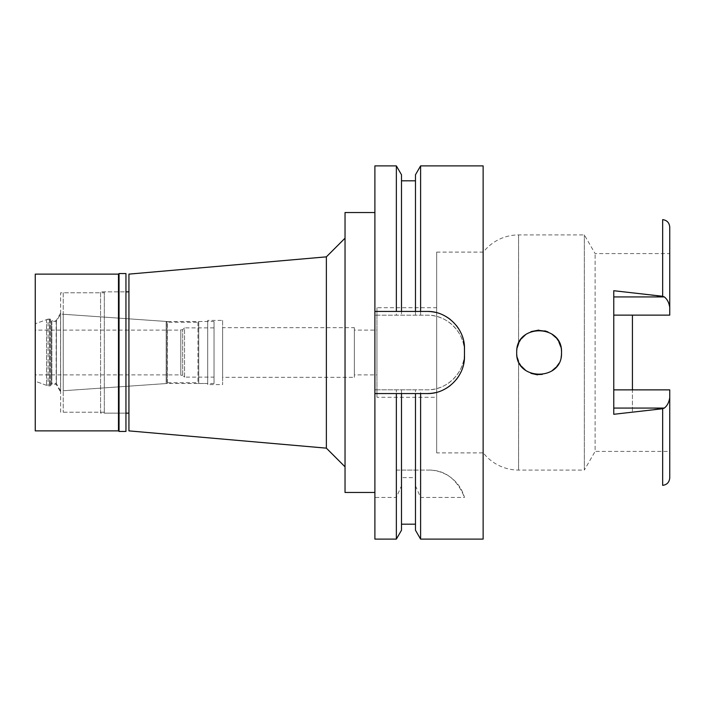 <?xml version="1.0" encoding="UTF-8"?>
<svg xmlns="http://www.w3.org/2000/svg" width="705" height="705" viewBox="0 0 705 705"><rect width="100%" height="100%" fill="white"/><g stroke="black" fill="none" stroke-linecap="round" stroke-linejoin="round"><path stroke-width="0.53" stroke-dasharray="3.52 2.64" d="M632.429 315.135L669.75 315.135L632.429 315.135L632.429 412.213L632.429 389.865L669.75 389.865L669.75 477.902M669.75 397.558C669.036 402.308 667.23 405.816 664.322 408.072L632.429 412.213M613.764 290.716L613.764 389.865L669.75 389.865L632.429 389.865M436.668 452.901L436.668 252.099L436.668 452.901L483.322 452.901L483.322 252.099L483.322 452.901A44.785 44.785 0 0 0 518.58 470.068L584.339 470.068L584.339 234.932L584.339 470.068L595.117 451.411L595.117 253.588L595.117 451.411L669.75 451.411M436.668 252.099L483.322 252.099A44.785 44.785 0 0 1 518.58 234.932L584.339 234.932L595.117 253.588L669.75 253.588L669.75 315.135L669.75 253.588M669.75 227.098L669.75 315.135L613.764 315.135M632.429 292.786L664.322 296.928C667.23 299.193 669.045 302.692 669.75 307.442M483.137 494.328L483.137 210.672L483.137 494.328M561.515 352.5C562.854 381.405 515.452 381.414 516.721 352.5C515.214 323.877 562.828 323.366 561.515 352.5L560.836 347.027L561.515 352.5L560.827 357.981L561.515 352.5M613.764 389.865L613.764 414.284M558.88 341.969L555.822 337.58M538.761 330.107L544.842 330.848L538.814 330.107M525.674 334.584L531.024 331.623L525.657 334.602M521.63 338.515L518.757 343.185L521.63 338.506M521.585 366.433L518.836 362L521.594 366.45M537.377 374.822L542.401 374.655M558.871 363.057L555.769 367.472L558.88 363.031M517.276 347.574L516.721 352.5L517.329 357.682L516.721 352.5L517.276 347.574M555.822 337.589L558.898 341.995M542.48 374.637L537.492 374.831M436.668 307.715L436.668 397.285L436.668 307.715L376.946 307.715L376.946 397.285L436.668 397.285M376.946 397.285L376.946 307.715M376.946 330.107L376.946 374.893L376.946 330.107L354.368 330.107L354.368 374.893L376.946 374.893M354.368 374.893L354.368 330.107M354.368 327.684L354.368 377.316L354.368 327.684L222.613 327.684L222.613 377.316L354.368 377.316M222.613 377.316L222.613 327.684M222.613 320.405L222.613 384.595L222.613 320.405L207.684 320.405L207.684 384.595L222.613 384.595M207.684 384.595L207.684 320.405M207.684 321.524L207.684 383.476L207.684 321.524L167.323 321.524L167.323 383.476L207.684 383.476M167.323 383.476L167.323 321.524L63.239 314.245L63.239 390.755L167.323 383.476M63.239 390.755L63.239 314.245M63.239 292.786L63.239 412.213L63.239 292.786L104.296 292.786L104.296 412.213L104.296 292.786M104.296 412.213L63.239 412.213M104.296 291.852L104.296 413.148L104.296 291.852L125.948 291.852L125.948 413.148L104.296 413.148M128.936 413.148L128.936 291.852L128.936 413.148M128.936 430.878L128.936 274.122M326.371 256.849L326.371 448.151M345.036 238.184L345.036 466.816L345.036 238.184M345.036 492.46L345.036 212.54M374.893 492.46L374.893 212.54L374.893 492.46M374.893 165.887L374.893 539.113M415.483 530.248L415.483 477.62L401.489 477.62L401.489 485.807L396.36 497.43L374.893 497.43M415.483 485.807L420.603 497.43L464.472 497.43A37.321 37.321 0 0 0 428.499 470.068C445.005 469.883 456.999 479.003 464.472 497.43M396.36 470.068L428.499 470.068L415.483 470.068L415.483 389.821L374.893 389.821L427.151 389.821A37.321 37.321 0 0 0 464.472 352.5A37.321 37.321 0 0 0 427.151 315.179L374.893 315.179L427.151 315.179C446.864 314.509 465.133 332.716 464.472 352.491C465.133 372.266 446.891 390.482 427.151 389.821L415.483 389.821L415.483 470.068L401.489 470.068L401.489 389.821L401.489 470.068L396.36 470.068L396.36 389.821M396.36 497.43L396.36 539.113M427.151 393.557L420.603 393.557M415.483 477.62L415.483 393.557L401.489 393.557L401.489 477.62M396.36 393.557L374.893 393.557M374.893 311.443L396.36 311.443M401.489 174.752L401.489 315.179L401.489 180.815L401.489 311.443L415.483 311.443L415.483 180.815L415.483 315.179L415.483 174.752M420.603 311.443L427.151 311.443M435.426 312.377A37.321 37.321 0 0 1 443.366 315.153M450.46 319.621A37.321 37.321 0 0 1 456.373 325.551M460.806 332.645A37.321 37.321 0 0 1 463.555 340.55M464.472 348.763L464.472 356.236M463.537 364.547A37.321 37.321 0 0 1 460.744 372.496M456.258 379.59A37.321 37.321 0 0 1 450.328 385.485M443.242 389.909A37.321 37.321 0 0 1 435.346 392.641M396.36 165.887L396.36 315.179M420.603 470.068L420.603 389.821M420.603 315.179L420.603 165.887M483.137 165.887L483.137 539.113M420.603 539.113L420.603 497.43M401.489 485.807L401.489 530.248M214.029 321.524L214.029 383.476L214.029 321.524L198.731 321.524L198.731 383.476L198.731 321.524L197.982 322.264L167.006 322.264L167.006 382.736L166.177 383.555L60.577 390.94L56.374 383.661L51.112 383.661L49.429 385.344L46.53 385.344L35.25 381.238L35.25 323.762L35.25 381.238L48.072 385.908L50.178 385.908L51.862 384.225L56.153 384.225L60.63 391.98L60.63 313.02L60.63 391.98M214.029 383.476L198.731 383.476L197.982 382.736L167.006 382.736L167.006 322.264L166.177 321.445L60.577 314.06L60.577 390.94L60.577 314.06L56.374 321.339L51.112 321.339L51.112 383.661L51.112 321.339L49.429 319.656L46.53 319.656L46.53 385.344L46.53 319.656L35.25 323.762L48.072 319.092L48.072 385.908L48.072 319.092L50.178 319.092L51.862 320.775L51.862 384.225L51.862 320.775L56.153 320.775L60.63 313.02M214.029 327.869L214.029 377.131L214.029 327.869L184.543 327.869L184.543 377.131L214.029 377.131M184.543 377.131L184.543 327.869L182.674 329.728L182.674 375.271L184.543 377.131M182.674 375.271L182.674 329.728L180.815 329.728L180.815 375.271L182.674 375.271M180.815 375.271L180.815 329.728M180.815 330.107L180.815 374.893L180.815 330.107L35.25 330.107L35.25 374.893L180.815 374.893M35.25 374.893L35.25 330.107M49.429 319.656L49.429 385.344L49.429 319.656M56.374 321.339L56.374 383.661L56.374 321.339M166.177 321.445L166.177 383.555L166.177 321.445M197.982 322.264L197.982 382.736L197.982 322.264M118.484 274.122L118.484 430.878M119.039 431.442L119.039 273.558M125.948 273.558L125.948 431.442M125.948 413.148L125.948 291.852L100.568 291.852L100.568 413.148L125.948 413.148M100.568 413.148L100.568 291.852M100.568 292.786L100.568 412.213L100.568 292.786L60.63 292.786L60.63 412.213L100.568 412.213M60.63 412.213L60.63 292.786M56.153 320.775L56.153 384.225L56.153 320.775M50.178 319.092L50.178 385.908L50.178 319.092M35.25 381.238L35.25 323.762L35.25 381.238M35.25 430.878L35.25 274.122M632.429 408.072L664.322 408.072M664.322 296.928L632.429 296.928M662.656 219.643L662.656 296.276M662.656 408.724L662.656 485.357M518.58 234.932L518.58 343.582L518.58 234.932M518.58 361.418L518.58 470.068L518.58 361.418"/><path stroke-width="1.06" d="M613.764 315.135L669.75 315.135L669.75 307.442C669.036 302.692 667.23 299.184 664.322 296.928L662.656 296.276L613.764 290.716L613.764 414.284L662.656 408.724L662.656 485.357C666.956 484.784 669.318 482.299 669.75 477.902L669.75 389.865L613.764 389.865M632.429 389.865L632.429 315.135M669.75 307.442L669.75 227.098C669.318 222.701 666.956 220.216 662.656 219.643L662.656 296.276M516.721 352.5C515.214 381.123 562.828 381.634 561.515 352.5C562.854 323.595 515.452 323.586 516.721 352.5M558.898 341.995L560.836 347.054L558.88 341.969M555.822 337.58L551.803 334.047M547.996 331.94L544.842 330.848L547.988 331.94M538.814 330.107L531.041 331.614L538.761 330.107M525.657 334.602L521.63 338.515M518.757 343.185L517.276 347.574L518.757 343.185M518.58 361.418L517.329 357.682L518.58 361.418M521.594 366.45L525.674 370.407L521.585 366.433M537.492 374.831L530.927 373.342L537.377 374.822M551.759 370.989L555.778 367.464L551.742 370.997M521.63 338.506L525.674 334.584M551.821 334.055L555.822 337.589M128.936 291.852L125.948 291.852M128.936 413.148L125.948 413.148M128.936 274.122L128.936 430.878L326.371 448.151L326.371 256.849L128.936 274.122M345.036 238.184L326.371 256.849M345.036 466.816L326.371 448.151M374.893 212.54L345.036 212.54L345.036 492.46L374.893 492.46M374.893 311.443L401.489 311.443L396.36 311.443L396.36 165.887L374.893 165.887L374.893 539.113L396.36 539.113L396.36 393.557L401.489 393.557L374.893 393.557M396.36 165.887L401.489 174.752L401.489 311.443L420.603 311.443L415.483 311.443L415.483 174.752L420.603 165.887L483.137 165.887L483.137 539.113L420.603 539.113L420.603 393.557L415.483 393.557L427.151 393.557C446.811 394.165 465.036 376.267 464.472 356.236A37.321 37.321 0 0 1 463.537 364.547M396.36 539.113L401.489 530.248L401.489 393.557L415.483 393.557L415.483 530.248L420.603 539.113M463.555 340.55A37.321 37.321 0 0 1 464.472 348.763C465.088 329.05 447.076 310.852 427.151 311.443A37.321 37.321 0 0 1 435.426 312.377M443.366 315.153A37.321 37.321 0 0 1 450.46 319.621M456.373 325.551A37.321 37.321 0 0 1 460.806 332.645M460.744 372.496A37.321 37.321 0 0 1 456.258 379.59M450.328 385.485A37.321 37.321 0 0 1 443.242 389.909M435.346 392.641A37.321 37.321 0 0 1 427.151 393.557M427.151 311.443L420.603 311.443L420.603 165.887M464.472 348.763L464.472 356.236M662.656 408.724L664.322 408.072C667.23 405.807 669.045 402.308 669.75 397.558M119.039 431.442L125.948 431.442L125.948 273.558L119.039 273.558L119.039 431.442L118.484 430.878L118.484 274.122L35.25 274.122L35.25 430.878L118.484 430.878M119.039 273.558L118.484 274.122M613.764 296.928L664.322 296.928M664.322 408.072L613.764 408.072M401.489 524.185L415.483 524.185M401.489 180.815L415.483 180.815"/></g></svg>
